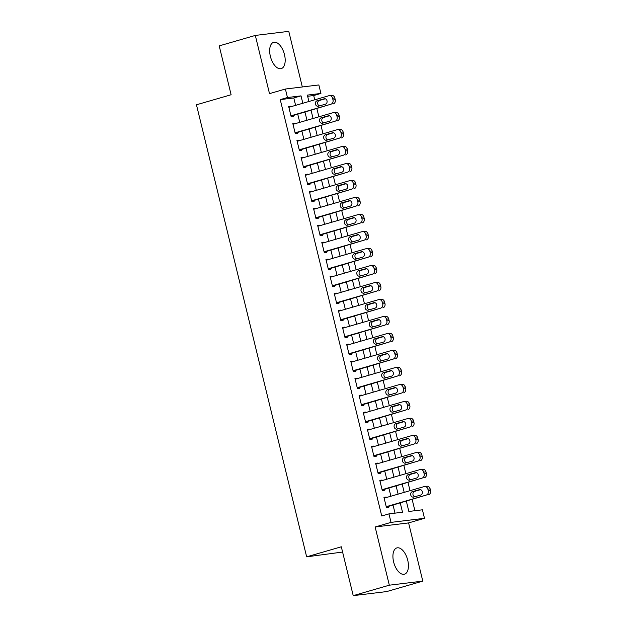 <?xml version="1.0" encoding="UTF-8"?>
<svg xmlns="http://www.w3.org/2000/svg" width="627" height="627" viewBox="0 0 627 627"><rect width="100%" height="100%" fill="white"/><g stroke="black" fill="none" stroke-linecap="round" stroke-linejoin="round"><path stroke-width="0.94" d="M407.73 560.201A13.676 7.038 73.8 0 0 396.867 547.92A13.676 7.038 73.8 0 0 393.623 561.917A13.676 7.038 73.8 0 0 404.486 574.199A13.676 7.038 73.8 0 0 407.73 560.201M284.486 54.62A13.676 7.038 73.8 0 0 273.623 42.338A13.676 7.038 73.8 0 0 270.37 56.336A13.676 7.038 73.8 0 0 281.233 68.617A13.676 7.038 73.8 0 0 284.486 54.62M406.359 501.224L408.851 511.46L422.418 509.806L424.487 518.302L391.029 522.377L388.952 513.881L402.518 512.228L400.269 502.987M408.6 522.91L375.142 526.978L389.328 585.187L353.22 595.65L386.687 591.574L422.794 581.111L408.6 522.91L424.487 518.302M342.593 552.05L306.65 556.839L196.455 104.787L231.112 94.748L219.207 45.889L255.314 35.425L269.5 93.627L285.387 89.026L318.845 84.951L320.922 93.447L307.355 95.1L308.915 101.503M302.332 86.965L288.773 31.35L255.314 35.425M314.738 99.811L313.696 95.539L320.922 93.447M414.909 510.723L412.182 499.531M410.027 490.682L408.036 482.539M405.881 473.683L403.898 465.547M401.742 456.691L399.752 448.548M397.596 439.699L395.613 431.556M393.45 422.708L391.467 414.565M389.312 405.708L387.329 397.565M385.166 388.716L383.183 380.573M381.028 371.725L379.037 363.582M376.882 354.725L374.899 346.582M372.736 337.734L370.753 329.59M368.598 320.742L366.615 312.599M364.452 303.742L362.469 295.599M360.313 286.751L358.323 278.607M356.167 269.759L354.184 261.616M352.029 252.759L350.038 244.616M347.883 235.768L345.9 227.625M343.737 218.776L341.754 210.633M339.599 201.776L337.616 193.633M335.453 184.785L333.47 176.642M331.315 167.793L329.324 159.65M327.169 150.793L325.186 142.65M323.023 133.802L321.04 125.659M318.884 116.81L316.901 108.667M389.328 585.187L422.794 581.111M386.326 497.548L386.201 497.054L383.943 497.329L386.428 507.525L388.685 507.251L388.481 506.404M382.18 480.556L382.062 480.063L379.797 480.337L382.282 490.533L384.547 490.259L384.335 489.405M378.034 463.565L377.916 463.063L375.659 463.345L378.144 473.542L380.401 473.26L380.197 472.413M373.896 446.565L373.77 446.071L371.513 446.346L373.998 456.542L376.263 456.268L376.051 455.421M369.75 429.573L369.632 429.08L367.367 429.354L369.859 439.551L372.117 439.276L371.913 438.422M365.612 412.582L365.486 412.08L363.229 412.362L365.713 422.559L367.971 422.277L367.767 421.43M361.465 395.582L361.348 395.088L359.083 395.363L361.567 405.559L363.832 405.285L363.621 404.439M357.327 378.59L357.202 378.097L354.945 378.371L357.429 388.568L359.686 388.293L359.483 387.439M353.181 361.599L353.064 361.105L350.799 361.379L353.283 371.576L355.548 371.302L355.337 370.447M349.035 344.599L348.918 344.105L346.653 344.38L349.145 354.576L351.402 354.302L351.198 353.456M344.897 327.607L344.772 327.114L342.514 327.388L344.999 337.585L347.264 337.31L347.052 336.456M340.751 310.616L340.633 310.122L338.368 310.396L340.853 320.593L343.118 320.319L342.914 319.464M336.613 293.616L336.487 293.123L334.23 293.397L336.715 303.593L338.972 303.319L338.768 302.473M332.467 276.625L332.349 276.131L330.084 276.405L332.569 286.602L334.834 286.327L334.622 285.473M328.321 259.633L328.203 259.139L325.946 259.413L328.43 269.61L330.688 269.336L330.484 268.481M324.183 242.633L324.057 242.14L321.8 242.414L324.284 252.61L326.549 252.336L326.338 251.49M320.036 225.642L319.919 225.148L317.654 225.422L320.146 235.619L322.403 235.344L322.2 234.498M315.898 208.65L315.773 208.156L313.516 208.43L316 218.627L318.257 218.353L318.054 217.498M311.752 191.65L311.635 191.157L309.37 191.431L311.854 201.628L314.119 201.353L313.908 200.507M307.614 174.659L307.489 174.165L305.231 174.439L307.716 184.636L309.973 184.362L309.769 183.515M303.468 157.667L303.35 157.173L301.085 157.448L303.57 167.644L305.835 167.37L305.623 166.516M299.322 140.667L299.204 140.174L296.947 140.448L299.432 150.645L301.689 150.37L301.485 149.524M295.184 123.676L295.058 123.182L292.801 123.456L295.286 133.653L297.551 133.379L297.339 132.532M313.696 95.539L307.645 96.276M295.607 105.36L293.804 97.961L280.238 99.615L381.733 515.974L388.952 513.881M395.01 513.145L393.051 505.08M390.887 496.223L388.905 488.088M386.749 479.232L384.759 471.089M382.603 462.24L380.62 454.097M378.457 445.241L376.474 437.105M374.319 428.249L372.336 420.106M370.173 411.257L368.19 403.114M366.035 394.258L364.044 386.122M361.889 377.266L359.906 369.123M357.751 360.274L355.76 352.131M353.604 343.275L351.622 335.139M349.458 326.283L347.476 318.14M345.32 309.291L343.337 301.148M341.174 292.292L339.191 284.156M337.036 275.3L335.045 267.157M332.89 258.308L330.907 250.165M328.744 241.317L326.761 233.173M324.606 224.317L322.623 216.174M320.46 207.325L318.477 199.182M316.322 190.334L314.331 182.191M312.175 173.334L310.193 165.191M308.037 156.342L306.047 148.199M303.891 139.351L301.908 131.208M299.745 122.351L297.762 114.208M291.038 106.684L290.92 106.19L288.655 106.465L291.147 116.661L293.405 116.387L293.201 115.533M375.142 526.978L391.029 522.377M280.238 99.615L287.456 97.522L285.387 89.026M353.22 595.65L341.315 546.791L306.65 556.839M311.07 110.352L313.061 118.495M315.216 127.352L317.199 135.487M319.362 144.343L321.345 152.486M323.501 161.335L325.484 169.478M327.647 178.334L329.63 186.47M331.785 195.326L333.776 203.469M335.931 212.318L337.914 220.461M340.069 229.31L342.06 237.453M344.215 246.309L346.198 254.452M348.361 263.301L350.344 271.444M352.499 280.293L354.482 288.436M356.645 297.292L358.628 305.435M360.784 314.284L362.774 322.427M364.93 331.275L366.913 339.419M369.068 348.275L371.059 356.418M373.214 365.267L375.197 373.41M377.36 382.258L379.343 390.402M381.498 399.258L383.481 407.401M385.644 416.25L387.627 424.393M389.782 433.241L391.773 441.384M393.928 450.241L395.911 458.384M398.074 467.233L400.057 475.376M402.213 484.224L404.196 492.367M302.825 103.267L301.023 95.868L287.456 97.522M398.114 494.131L396.123 485.996M393.968 477.139L391.985 468.996M389.822 460.147L387.839 452.004M385.683 443.148L383.7 435.013M381.537 426.156L379.554 418.013M377.399 409.165L375.408 401.021M373.253 392.165L371.27 384.03M369.107 375.173L367.124 367.03M364.969 358.182L362.986 350.038M360.823 341.182L358.84 333.047M356.685 324.19L354.702 316.047M352.539 307.199L350.556 299.055M348.4 290.199L346.41 282.064M344.254 273.207L342.271 265.064M340.108 256.216L338.125 248.073M335.97 239.216L333.987 231.081M331.824 222.224L329.841 214.081M327.686 205.233L325.695 197.09M323.54 188.241L321.557 180.098M319.402 171.242L317.411 163.098M315.256 154.25L313.273 146.107M311.11 137.258L309.127 129.115M306.971 120.259L304.988 112.115M293.804 97.961L301.023 95.868M288.741 106.817L290.92 106.19M292.887 123.809L295.058 123.182M297.033 140.809L299.204 140.174M301.172 157.8L303.35 157.173M305.318 174.792L307.489 174.165M309.456 191.791L311.635 191.157M313.602 208.783L315.773 208.156M317.74 225.775L319.919 225.148M321.886 242.774L324.057 242.14M326.032 259.766L328.203 259.139M330.17 276.758L332.349 276.131M334.316 293.757L336.487 293.123M338.455 310.749L340.633 310.122M342.601 327.741L344.772 327.114M346.747 344.74L348.918 344.105M350.885 361.732L353.064 361.105M355.031 378.724L357.202 378.097M359.169 395.723L361.348 395.088M363.315 412.715L365.486 412.08M367.453 429.707L369.632 429.08M371.599 446.706L373.77 446.071M375.745 463.698L377.916 463.063M379.884 480.69L382.062 480.063M384.03 497.689L386.201 497.054M288.867 107.311L328.869 95.719A3.511 2.994 -96.9 0 1 329.277 95.633A3.511 2.994 -96.9 0 1 332.584 98.282L333 99.983A3.511 2.994 -96.9 0 1 330.938 104.215L290.936 115.807M291.022 116.167L330.938 104.215M324.041 98.752A2.806 2.398 83.1 0 1 324.371 98.69A2.806 2.398 83.1 0 1 327.059 100.994A2.806 2.398 83.1 0 1 325.366 104.192L318.438 106.198A2.806 2.398 83.1 0 1 318.116 106.269A2.806 2.398 83.1 0 1 315.42 103.964A2.806 2.398 83.1 0 1 317.113 100.767L324.7 98.674M319.472 105.9A2.806 2.398 83.1 0 1 317.63 103.157A2.806 2.398 83.1 0 1 319.37 100.492L325.272 98.776M329.277 95.633L331.534 95.359A3.511 2.994 83.1 0 1 334.849 98.008L335.265 99.701A3.511 2.994 83.1 0 1 333.203 103.941M293.005 124.303L333.015 112.711A3.511 2.994 -96.9 0 1 333.415 112.633A3.511 2.994 -96.9 0 1 336.73 115.274L337.146 116.975A3.511 2.994 -96.9 0 1 335.084 121.207L295.082 132.806M295.168 133.159L335.084 121.207M328.187 115.752A2.806 2.398 83.1 0 1 328.509 115.681A2.806 2.398 83.1 0 1 331.197 117.986A2.806 2.398 83.1 0 1 329.512 121.183L322.584 123.198A2.806 2.398 83.1 0 1 322.254 123.26A2.806 2.398 83.1 0 1 319.566 120.956A2.806 2.398 83.1 0 1 321.251 117.758L328.838 115.666M323.61 122.9A2.806 2.398 83.1 0 1 321.776 120.157A2.806 2.398 83.1 0 1 323.516 117.484L329.418 115.776M333.415 112.633L335.68 112.358A3.511 2.994 83.1 0 1 338.988 115L339.403 116.7A3.511 2.994 83.1 0 1 337.342 120.933M297.151 141.302L337.154 129.711A3.511 2.994 -96.9 0 1 337.561 129.624A3.511 2.994 -96.9 0 1 340.876 132.266L341.284 133.966A3.511 2.994 -96.9 0 1 339.231 138.206L299.22 149.798M299.306 150.151L339.231 138.206M332.326 132.744A2.806 2.398 83.1 0 1 332.655 132.673A2.806 2.398 83.1 0 1 335.343 134.985A2.806 2.398 83.1 0 1 333.658 138.183L326.722 140.189A2.806 2.398 83.1 0 1 326.401 140.26A2.806 2.398 83.1 0 1 323.712 137.956A2.806 2.398 83.1 0 1 325.397 134.75L332.984 132.665M327.756 139.892A2.806 2.398 83.1 0 1 325.915 137.148A2.806 2.398 83.1 0 1 327.655 134.476L333.556 132.767M337.561 129.624L339.818 129.35A3.511 2.994 83.1 0 1 343.134 131.991L343.549 133.692A3.511 2.994 83.1 0 1 341.488 137.932M301.297 158.294L341.3 146.702A3.511 2.994 -96.9 0 1 341.707 146.616A3.511 2.994 -96.9 0 1 345.015 149.265L345.43 150.966A3.511 2.994 -96.9 0 1 343.369 155.198L303.366 166.79M303.452 167.15L343.369 155.198M336.472 149.735A2.806 2.398 83.1 0 1 336.793 149.673A2.806 2.398 83.1 0 1 339.489 151.977A2.806 2.398 83.1 0 1 337.796 155.175L330.868 157.181A2.806 2.398 83.1 0 1 330.539 157.252A2.806 2.398 83.1 0 1 327.85 154.947A2.806 2.398 83.1 0 1 329.543 151.75L337.13 149.657M331.895 156.883A2.806 2.398 83.1 0 1 330.061 154.14A2.806 2.398 83.1 0 1 331.801 151.468L337.702 149.759M341.707 146.616L343.964 146.342A3.511 2.994 83.1 0 1 347.28 148.991L347.687 150.684A3.511 2.994 83.1 0 1 345.634 154.924M305.435 175.286L345.438 163.694A3.511 2.994 -96.9 0 1 345.845 163.616A3.511 2.994 -96.9 0 1 349.161 166.257L349.576 167.958A3.511 2.994 -96.9 0 1 347.515 172.19L307.504 183.789M307.591 184.142L347.515 172.19M340.618 166.735A2.806 2.398 83.1 0 1 340.939 166.664A2.806 2.398 83.1 0 1 343.627 168.969A2.806 2.398 83.1 0 1 341.942 172.166L335.006 174.181A2.806 2.398 83.1 0 1 334.685 174.243A2.806 2.398 83.1 0 1 331.996 171.939A2.806 2.398 83.1 0 1 333.682 168.741L341.268 166.649M336.041 173.883A2.806 2.398 83.1 0 1 334.207 171.14A2.806 2.398 83.1 0 1 335.947 168.467L341.84 166.758M345.845 163.616L348.11 163.333A3.511 2.994 83.1 0 1 351.418 165.983L351.833 167.683A3.511 2.994 83.1 0 1 349.772 171.916M309.581 192.285L349.584 180.686A3.511 2.994 -96.9 0 1 349.991 180.607A3.511 2.994 -96.9 0 1 353.299 183.249L353.714 184.949A3.511 2.994 -96.9 0 1 351.653 189.189L311.65 200.781M311.737 201.134L351.653 189.189M344.756 183.727A2.806 2.398 83.1 0 1 345.085 183.656A2.806 2.398 83.1 0 1 347.773 185.96A2.806 2.398 83.1 0 1 346.08 189.166L339.152 191.172A2.806 2.398 83.1 0 1 338.831 191.243A2.806 2.398 83.1 0 1 336.135 188.939A2.806 2.398 83.1 0 1 337.828 185.733L345.414 183.648M340.187 190.874A2.806 2.398 83.1 0 1 338.345 188.131A2.806 2.398 83.1 0 1 340.085 185.459L345.986 183.75M349.991 180.607L352.249 180.333A3.511 2.994 83.1 0 1 355.564 182.974L355.979 184.675A3.511 2.994 83.1 0 1 353.918 188.915M313.719 209.277L353.73 197.685A3.511 2.994 -96.9 0 1 354.13 197.599A3.511 2.994 -96.9 0 1 357.445 200.248L357.86 201.941A3.511 2.994 -96.9 0 1 355.799 206.181L315.796 217.773M315.883 218.133L355.799 206.181M348.902 200.718A2.806 2.398 83.1 0 1 349.223 200.656A2.806 2.398 83.1 0 1 351.912 202.96A2.806 2.398 83.1 0 1 350.227 206.158L343.29 208.164A2.806 2.398 83.1 0 1 342.969 208.235A2.806 2.398 83.1 0 1 340.281 205.93A2.806 2.398 83.1 0 1 341.966 202.733L349.552 200.64M344.325 207.866A2.806 2.398 83.1 0 1 342.491 205.123A2.806 2.398 83.1 0 1 344.231 202.45L350.125 200.742M354.13 197.599L356.395 197.325A3.511 2.994 83.1 0 1 359.702 199.974L360.117 201.667A3.511 2.994 83.1 0 1 358.056 205.907M317.865 226.269L357.868 214.677A3.511 2.994 -96.9 0 1 358.276 214.599A3.511 2.994 -96.9 0 1 361.583 217.24L361.998 218.941A3.511 2.994 -96.9 0 1 359.937 223.173L319.935 234.772M320.021 235.125L359.937 223.173M353.04 217.718A2.806 2.398 83.1 0 1 353.369 217.647A2.806 2.398 83.1 0 1 356.058 219.952A2.806 2.398 83.1 0 1 354.373 223.149L347.436 225.164A2.806 2.398 83.1 0 1 347.115 225.226A2.806 2.398 83.1 0 1 344.419 222.922A2.806 2.398 83.1 0 1 346.112 219.724L353.699 217.632M348.471 224.866A2.806 2.398 83.1 0 1 346.629 222.123A2.806 2.398 83.1 0 1 348.369 219.45L354.271 217.741M358.276 214.599L360.533 214.316A3.511 2.994 83.1 0 1 363.848 216.966L364.263 218.666A3.511 2.994 83.1 0 1 362.202 222.898M322.004 243.268L362.014 231.669A3.511 2.994 -96.9 0 1 362.414 231.59A3.511 2.994 -96.9 0 1 365.729 234.232L366.144 235.932A3.511 2.994 -96.9 0 1 364.083 240.172L324.081 251.764M324.167 252.117L364.083 240.172M357.186 234.71A2.806 2.398 83.1 0 1 357.508 234.639A2.806 2.398 83.1 0 1 360.196 236.943A2.806 2.398 83.1 0 1 358.511 240.149L351.582 242.155A2.806 2.398 83.1 0 1 351.253 242.226A2.806 2.398 83.1 0 1 348.565 239.914A2.806 2.398 83.1 0 1 350.25 236.716L357.837 234.631M352.609 241.857A2.806 2.398 83.1 0 1 350.775 239.114A2.806 2.398 83.1 0 1 352.515 236.442L358.417 234.733M362.414 231.59L364.679 231.316A3.511 2.994 83.1 0 1 367.986 233.957L368.402 235.658A3.511 2.994 83.1 0 1 366.348 239.898M326.15 260.26L366.152 248.668A3.511 2.994 -96.9 0 1 366.56 248.582A3.511 2.994 -96.9 0 1 369.875 251.231L370.283 252.924A3.511 2.994 -96.9 0 1 368.229 257.164L328.219 268.756M328.305 269.116L368.229 257.164M361.332 251.701A2.806 2.398 83.1 0 1 361.654 251.639A2.806 2.398 83.1 0 1 364.342 253.943A2.806 2.398 83.1 0 1 362.657 257.141L355.721 259.147A2.806 2.398 83.1 0 1 355.399 259.217A2.806 2.398 83.1 0 1 352.711 256.913A2.806 2.398 83.1 0 1 354.396 253.716L361.983 251.623M356.755 258.849A2.806 2.398 83.1 0 1 354.913 256.106A2.806 2.398 83.1 0 1 356.661 253.433L362.555 251.725M366.56 248.582L368.817 248.308A3.511 2.994 83.1 0 1 372.132 250.957L372.548 252.65A3.511 2.994 83.1 0 1 370.486 256.89M330.296 277.252L370.298 265.66A3.511 2.994 -96.9 0 1 370.706 265.582A3.511 2.994 -96.9 0 1 374.013 268.223L374.429 269.923A3.511 2.994 -96.9 0 1 372.367 274.156L332.365 285.755M332.451 286.108L372.367 274.156M365.47 268.701A2.806 2.398 83.1 0 1 365.792 268.63A2.806 2.398 83.1 0 1 368.488 270.935A2.806 2.398 83.1 0 1 366.795 274.132L359.867 276.146A2.806 2.398 83.1 0 1 359.537 276.209A2.806 2.398 83.1 0 1 356.849 273.905A2.806 2.398 83.1 0 1 358.542 270.707L366.129 268.615M360.901 275.849A2.806 2.398 83.1 0 1 359.059 273.106A2.806 2.398 83.1 0 1 360.799 270.433L366.701 268.724M370.706 265.582L372.963 265.299A3.511 2.994 83.1 0 1 376.278 267.948L376.694 269.649A3.511 2.994 83.1 0 1 374.632 273.881M334.434 294.251L374.437 282.652A3.511 2.994 -96.9 0 1 374.844 282.573A3.511 2.994 -96.9 0 1 378.159 285.214L378.575 286.915A3.511 2.994 -96.9 0 1 376.513 291.155L336.503 302.747M336.597 303.1L376.513 291.155M369.616 285.693A2.806 2.398 83.1 0 1 369.938 285.622A2.806 2.398 83.1 0 1 372.626 287.926A2.806 2.398 83.1 0 1 370.941 291.132L364.005 293.138A2.806 2.398 83.1 0 1 363.684 293.201A2.806 2.398 83.1 0 1 360.995 290.897A2.806 2.398 83.1 0 1 362.68 287.699L370.267 285.614M365.039 292.84A2.806 2.398 83.1 0 1 363.205 290.097A2.806 2.398 83.1 0 1 364.945 287.425L370.839 285.716M374.844 282.573L377.109 282.299A3.511 2.994 83.1 0 1 380.417 284.94L380.832 286.641A3.511 2.994 83.1 0 1 378.771 290.873M338.58 311.243L378.583 299.651A3.511 2.994 -96.9 0 1 378.99 299.565A3.511 2.994 -96.9 0 1 382.298 302.214L382.713 303.907A3.511 2.994 -96.9 0 1 380.652 308.147L340.649 319.739M340.735 320.099L380.652 308.147M373.755 302.684A2.806 2.398 83.1 0 1 374.084 302.622A2.806 2.398 83.1 0 1 376.772 304.926A2.806 2.398 83.1 0 1 375.079 308.123L368.151 310.13A2.806 2.398 83.1 0 1 367.83 310.2A2.806 2.398 83.1 0 1 365.133 307.896A2.806 2.398 83.1 0 1 366.826 304.698L374.413 302.606M369.185 309.832A2.806 2.398 83.1 0 1 367.344 307.089A2.806 2.398 83.1 0 1 369.084 304.416L374.985 302.708M378.99 299.565L381.247 299.291A3.511 2.994 83.1 0 1 384.563 301.94L384.978 303.633A3.511 2.994 83.1 0 1 382.917 307.873M342.718 328.234L382.729 316.643A3.511 2.994 -96.9 0 1 383.128 316.564A3.511 2.994 -96.9 0 1 386.444 319.206L386.859 320.906A3.511 2.994 -96.9 0 1 384.798 325.139L344.795 336.738M344.881 337.091L384.798 325.139M377.901 319.676A2.806 2.398 83.1 0 1 378.222 319.613A2.806 2.398 83.1 0 1 380.91 321.917A2.806 2.398 83.1 0 1 379.225 325.115L372.289 327.129A2.806 2.398 83.1 0 1 371.968 327.192A2.806 2.398 83.1 0 1 369.279 324.888A2.806 2.398 83.1 0 1 370.965 321.69L378.551 319.598M373.324 326.832A2.806 2.398 83.1 0 1 371.49 324.088A2.806 2.398 83.1 0 1 373.23 321.416L379.131 319.707M383.128 316.564L385.393 316.282A3.511 2.994 83.1 0 1 388.701 318.931L389.116 320.632A3.511 2.994 83.1 0 1 387.055 324.864M346.864 345.234L386.867 333.635A3.511 2.994 -96.9 0 1 387.274 333.556A3.511 2.994 -96.9 0 1 390.582 336.197L390.997 337.898A3.511 2.994 -96.9 0 1 388.944 342.138L348.933 353.73M349.02 354.083L388.944 342.138M382.039 336.675A2.806 2.398 83.1 0 1 382.368 336.605A2.806 2.398 83.1 0 1 385.056 338.909A2.806 2.398 83.1 0 1 383.371 342.115L376.435 344.121A2.806 2.398 83.1 0 1 376.114 344.184A2.806 2.398 83.1 0 1 373.426 341.88A2.806 2.398 83.1 0 1 375.111 338.682L382.697 336.597M377.47 343.823A2.806 2.398 83.1 0 1 375.628 341.08A2.806 2.398 83.1 0 1 377.368 338.408L383.269 336.699M387.274 333.556L389.532 333.282A3.511 2.994 83.1 0 1 392.847 335.923L393.262 337.624A3.511 2.994 83.1 0 1 391.201 341.856M351.002 362.226L391.013 350.634A3.511 2.994 -96.9 0 1 391.413 350.548A3.511 2.994 -96.9 0 1 394.728 353.197L395.143 354.89A3.511 2.994 -96.9 0 1 393.082 359.13L353.079 370.722M353.166 371.082L393.082 359.13M386.185 353.667A2.806 2.398 83.1 0 1 386.506 353.604A2.806 2.398 83.1 0 1 389.202 355.909A2.806 2.398 83.1 0 1 387.51 359.106L380.581 361.113A2.806 2.398 83.1 0 1 380.252 361.183A2.806 2.398 83.1 0 1 377.564 358.879A2.806 2.398 83.1 0 1 379.257 355.674L386.835 353.589M381.608 360.815A2.806 2.398 83.1 0 1 379.774 358.072A2.806 2.398 83.1 0 1 381.514 355.399L387.415 353.691M391.413 350.548L393.678 350.274A3.511 2.994 83.1 0 1 396.993 352.915L397.4 354.616A3.511 2.994 83.1 0 1 395.347 358.856M355.148 379.217L395.151 367.626A3.511 2.994 -96.9 0 1 395.559 367.54A3.511 2.994 -96.9 0 1 398.874 370.189L399.289 371.889A3.511 2.994 -96.9 0 1 397.228 376.122L357.218 387.721M357.304 388.074L397.228 376.122M390.331 370.659A2.806 2.398 83.1 0 1 390.652 370.596A2.806 2.398 83.1 0 1 393.341 372.9A2.806 2.398 83.1 0 1 391.656 376.098L384.719 378.112A2.806 2.398 83.1 0 1 384.398 378.175A2.806 2.398 83.1 0 1 381.71 375.871A2.806 2.398 83.1 0 1 383.395 372.673L390.982 370.581M385.754 377.807A2.806 2.398 83.1 0 1 383.912 375.071A2.806 2.398 83.1 0 1 385.66 372.399L391.554 370.69M395.559 367.54L397.824 367.265A3.511 2.994 83.1 0 1 401.131 369.914L401.546 371.615A3.511 2.994 83.1 0 1 399.485 375.847M359.295 396.217L399.297 384.617A3.511 2.994 -96.9 0 1 399.705 384.539A3.511 2.994 -96.9 0 1 403.012 387.18L403.427 388.881A3.511 2.994 -96.9 0 1 401.366 393.121L361.364 404.713M361.45 405.066L401.366 393.121M394.469 387.658A2.806 2.398 83.1 0 1 394.798 387.588A2.806 2.398 83.1 0 1 397.487 389.892A2.806 2.398 83.1 0 1 395.794 393.098L388.865 395.104A2.806 2.398 83.1 0 1 388.536 395.167A2.806 2.398 83.1 0 1 385.848 392.863A2.806 2.398 83.1 0 1 387.541 389.665L395.128 387.58M389.9 394.806A2.806 2.398 83.1 0 1 388.058 392.063A2.806 2.398 83.1 0 1 389.798 389.391L395.7 387.682M399.705 384.539L401.962 384.265A3.511 2.994 83.1 0 1 405.277 386.906L405.693 388.607A3.511 2.994 83.1 0 1 403.631 392.839M363.433 413.209L403.443 401.617A3.511 2.994 -96.9 0 1 403.843 401.531A3.511 2.994 -96.9 0 1 407.158 404.18L407.574 405.873A3.511 2.994 -96.9 0 1 405.512 410.113L365.51 421.705M365.596 422.057L405.512 410.113M398.615 404.65A2.806 2.398 83.1 0 1 398.937 404.587A2.806 2.398 83.1 0 1 401.625 406.892A2.806 2.398 83.1 0 1 399.94 410.089L393.004 412.096A2.806 2.398 83.1 0 1 392.682 412.166A2.806 2.398 83.1 0 1 389.994 409.862A2.806 2.398 83.1 0 1 391.679 406.657L399.266 404.572M394.038 411.798A2.806 2.398 83.1 0 1 392.204 409.055A2.806 2.398 83.1 0 1 393.944 406.382L399.838 404.674M403.843 401.531L406.108 401.256A3.511 2.994 83.1 0 1 409.415 403.898L409.831 405.598A3.511 2.994 83.1 0 1 407.769 409.839M367.579 430.2L407.581 418.609A3.511 2.994 -96.9 0 1 407.989 418.522A3.511 2.994 -96.9 0 1 411.296 421.172L411.712 422.872A3.511 2.994 -96.9 0 1 409.65 427.105L369.648 438.704M369.734 439.057L409.65 427.105M402.753 421.642A2.806 2.398 83.1 0 1 403.083 421.579A2.806 2.398 83.1 0 1 405.771 423.883A2.806 2.398 83.1 0 1 404.078 427.081L397.15 429.095A2.806 2.398 83.1 0 1 396.828 429.158A2.806 2.398 83.1 0 1 394.132 426.854A2.806 2.398 83.1 0 1 395.825 423.656L403.412 421.563M398.184 428.79A2.806 2.398 83.1 0 1 396.342 426.054A2.806 2.398 83.1 0 1 398.082 423.382L403.984 421.673M407.989 418.522L410.246 418.248A3.511 2.994 83.1 0 1 413.561 420.897L413.977 422.598A3.511 2.994 83.1 0 1 411.915 426.83M371.717 447.2L411.727 435.6A3.511 2.994 -96.9 0 1 412.127 435.522A3.511 2.994 -96.9 0 1 415.442 438.163L415.858 439.864A3.511 2.994 -96.9 0 1 413.796 444.104L373.794 455.696M373.88 456.048L413.796 444.104M406.899 438.641A2.806 2.398 83.1 0 1 407.221 438.571A2.806 2.398 83.1 0 1 409.909 440.875A2.806 2.398 83.1 0 1 408.224 444.081L401.296 446.087A2.806 2.398 83.1 0 1 400.966 446.15A2.806 2.398 83.1 0 1 398.278 443.845A2.806 2.398 83.1 0 1 399.963 440.648L407.55 438.563M402.322 445.789A2.806 2.398 83.1 0 1 400.488 443.046A2.806 2.398 83.1 0 1 402.228 440.373L408.13 438.665M412.127 435.522L414.392 435.248A3.511 2.994 83.1 0 1 417.7 437.889L418.115 439.59A3.511 2.994 83.1 0 1 416.054 443.822M375.863 464.192L415.866 452.6A3.511 2.994 -96.9 0 1 416.273 452.514A3.511 2.994 -96.9 0 1 419.588 455.163L419.996 456.856A3.511 2.994 -96.9 0 1 417.943 461.096L377.932 472.687M378.018 473.04L417.943 461.096M411.038 455.633A2.806 2.398 83.1 0 1 411.367 455.57A2.806 2.398 83.1 0 1 414.055 457.875A2.806 2.398 83.1 0 1 412.37 461.072L405.434 463.079A2.806 2.398 83.1 0 1 405.113 463.149A2.806 2.398 83.1 0 1 402.424 460.845A2.806 2.398 83.1 0 1 404.109 457.639L411.696 455.555M406.468 462.781A2.806 2.398 83.1 0 1 404.627 460.038A2.806 2.398 83.1 0 1 406.367 457.365L412.268 455.657M416.273 452.514L418.53 452.239A3.511 2.994 83.1 0 1 421.846 454.881L422.261 456.581A3.511 2.994 83.1 0 1 420.2 460.821M380.009 481.183L420.012 469.592A3.511 2.994 -96.9 0 1 420.419 469.505A3.511 2.994 -96.9 0 1 423.727 472.155L424.142 473.855A3.511 2.994 -96.9 0 1 422.081 478.087L382.078 489.679M382.164 490.04L422.081 478.087M415.184 472.625A2.806 2.398 83.1 0 1 415.505 472.562A2.806 2.398 83.1 0 1 418.201 474.866A2.806 2.398 83.1 0 1 416.508 478.064L409.58 480.078A2.806 2.398 83.1 0 1 409.251 480.141A2.806 2.398 83.1 0 1 406.562 477.837A2.806 2.398 83.1 0 1 408.255 474.639L415.842 472.546M410.607 479.773A2.806 2.398 83.1 0 1 408.773 477.037A2.806 2.398 83.1 0 1 410.513 474.365L416.414 472.656M420.419 469.505L422.676 469.231A3.511 2.994 83.1 0 1 425.992 471.88L426.399 473.581A3.511 2.994 83.1 0 1 424.346 477.813M384.147 498.183L424.15 486.583A3.511 2.994 -96.9 0 1 424.557 486.505A3.511 2.994 -96.9 0 1 427.873 489.146L428.288 490.847A3.511 2.994 -96.9 0 1 426.227 495.079L386.216 506.679M386.303 507.031L426.227 495.079M419.33 489.624A2.806 2.398 83.1 0 1 419.651 489.554A2.806 2.398 83.1 0 1 422.339 491.858A2.806 2.398 83.1 0 1 420.654 495.064L413.718 497.07A2.806 2.398 83.1 0 1 413.397 497.133A2.806 2.398 83.1 0 1 410.709 494.828A2.806 2.398 83.1 0 1 412.394 491.631L419.98 489.546M414.753 496.772A2.806 2.398 83.1 0 1 412.919 494.029A2.806 2.398 83.1 0 1 414.659 491.356L420.552 489.648M424.557 486.505L426.822 486.231A3.511 2.994 83.1 0 1 430.13 488.872L430.545 490.573A3.511 2.994 83.1 0 1 428.484 494.805M334.849 98.008L332.584 98.282M335.265 99.701L333 99.983M317.113 100.767L319.37 100.492M338.988 115L336.73 115.274M339.403 116.7L337.146 116.975M321.251 117.758L323.516 117.484M343.134 131.991L340.876 132.266M343.549 133.692L341.284 133.966M325.397 134.75L327.655 134.476M347.28 148.991L345.015 149.265M347.687 150.684L345.43 150.966M329.543 151.75L331.801 151.468M351.418 165.983L349.161 166.257M351.833 167.683L349.576 167.958M333.682 168.741L335.947 168.467M355.564 182.974L353.299 183.249M355.979 184.675L353.714 184.949M337.828 185.733L340.085 185.459M359.702 199.974L357.445 200.248M360.117 201.667L357.86 201.941M341.966 202.733L344.231 202.45M363.848 216.966L361.583 217.24M364.263 218.666L361.998 218.941M346.112 219.724L348.369 219.45M367.986 233.957L365.729 234.232M368.402 235.658L366.144 235.932M350.25 236.716L352.515 236.442M372.132 250.957L369.875 251.231M372.548 252.65L370.283 252.924M354.396 253.716L356.661 253.433M376.278 267.948L374.013 268.223M376.694 269.649L374.429 269.923M358.542 270.707L360.799 270.433M380.417 284.94L378.159 285.214M380.832 286.641L378.575 286.915M362.68 287.699L364.945 287.425M384.563 301.94L382.298 302.214M384.978 303.633L382.713 303.907M366.826 304.698L369.084 304.416M388.701 318.931L386.444 319.206M389.116 320.632L386.859 320.906M370.965 321.69L373.23 321.416M392.847 335.923L390.582 336.197M393.262 337.624L390.997 337.898M375.111 338.682L377.368 338.408M396.993 352.915L394.728 353.197M397.4 354.616L395.143 354.89M379.257 355.674L381.514 355.399M401.131 369.914L398.874 370.189M401.546 371.615L399.289 371.889M383.395 372.673L385.66 372.399M405.277 386.906L403.012 387.18M405.693 388.607L403.427 388.881M387.541 389.665L389.798 389.391M409.415 403.898L407.158 404.18M409.831 405.598L407.574 405.873M391.679 406.657L393.944 406.382M413.561 420.897L411.296 421.172M413.977 422.598L411.712 422.872M395.825 423.656L398.082 423.382M417.7 437.889L415.442 438.163M418.115 439.59L415.858 439.864M399.963 440.648L402.228 440.373M421.846 454.881L419.588 455.163M422.261 456.581L419.996 456.856M404.109 457.639L406.367 457.365M425.992 471.88L423.727 472.155M426.399 473.581L424.142 473.855M408.255 474.639L410.513 474.365M430.13 488.872L427.873 489.146M430.545 490.573L428.288 490.847M412.394 491.631L414.659 491.356"/></g></svg>
